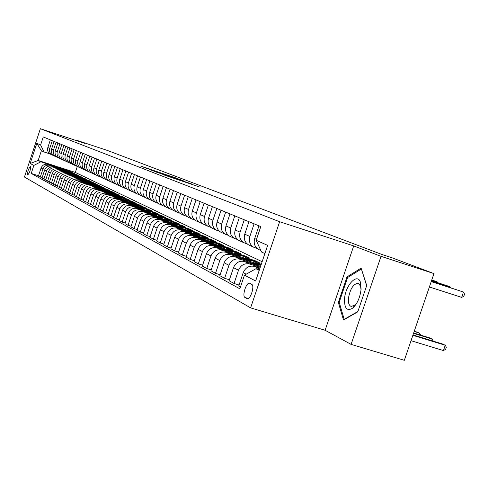 <?xml version="1.0" encoding="UTF-8"?>
<svg xmlns="http://www.w3.org/2000/svg" width="489" height="489" viewBox="0 0 489 489"><rect width="100%" height="100%" fill="white"/><g stroke="black" fill="none" stroke-linecap="round" stroke-linejoin="round"><path stroke-width="0.73" d="M163.564 174.811L200.123 187.165L163.564 174.811M27.665 174.964L27.708 174.983C29.75 172.635 30.66 169.824 30.434 166.553L30.391 166.535C28.356 168.87 27.445 171.682 27.665 174.964M151.529 169.652L140.814 166.119L146.254 168.216L176.749 178.259L151.48 169.787M84.866 143.405L76.749 140.312L107.256 150.392L381.83 254.445L391.775 257.691L433.951 273.596L381.023 256.334L353.706 245.918L279.635 221.731L40.367 128.705L84.866 143.405M156.449 172.049L192.623 184.304L156.425 172.128M153.57 171.028L149.066 169.212L176.517 178.247L181.126 179.928L169.469 176.223L184.677 181.278L153.57 171.028M251.658 284.311L249.628 283.259C246.352 281.853 241.774 296.102 245.044 297.538L247.073 298.657C250.374 300.124 255.001 285.649 251.658 284.311M279.635 221.731L250.612 307.874L24.45 177.018L40.367 128.705M264.891 253.559L261.56 252.024L256.175 240.295L260.79 226.584L43.258 136.944L40.605 144.982L44.077 151.987L41.376 150.746L38.173 160.465L40.844 161.792L54.065 166.052M256.175 240.295L267.648 245.368L255.655 280.992L244.451 275.154L255.936 268.736L259.414 269.818M38.521 175.765L31.229 173.442L239.848 288.828L244.451 275.154M31.229 173.442L33.869 165.416L30.171 163.491L36.822 143.308L40.605 144.982M353.706 245.918L325.106 330.264L351.09 344.384L381.023 256.334M351.09 344.384L404.33 360.295L433.951 273.596M76.749 140.312L76.62 140.685M325.106 330.264L250.612 307.874M255.936 268.736L259.231 270.374M77.305 166.468L75.33 172.434L262.147 261.719M75.33 172.434L61.137 167.861M55.416 166.022L38.173 160.465L30.171 163.491M57.891 168.216L63.986 169.243L68.601 171.028M65.569 170.05L70.544 171.651L68.686 170.759M42.103 177.721L38.405 176.113L41.064 168.057C42.445 164.934 44.78 163.717 48.056 164.414L58.692 167.837M40.257 177.128L42.928 169.023C44.322 165.881 46.669 164.659 49.964 165.361L57.8 167.88M67.843 171.113L72.488 172.91M69.469 171.939L74.481 173.552L72.58 172.635M45.777 179.72L41.987 178.082L44.676 169.927C46.076 166.761 48.435 165.533 51.748 166.242L62.543 169.714M43.882 179.121L46.589 170.918C47.995 167.733 50.367 166.498 53.704 167.207L61.626 169.756M71.785 173.02L76.467 174.842M67.005 172.464L78.509 175.496L76.559 174.555M49.536 181.774L45.654 180.093L48.374 171.841C49.792 168.638 52.176 167.397 55.526 168.106L66.486 171.633M47.592 181.156L50.336 172.855C51.761 169.634 54.157 168.381 57.531 169.096L65.544 171.67M75.813 174.97L80.642 176.523L80.544 176.816M77.555 175.857L82.635 177.489L80.642 176.523M53.387 183.876L49.407 182.152L52.164 173.803C53.601 170.563 56.009 169.298 59.401 170.019L70.52 173.595M51.394 183.247L54.169 174.842C55.618 171.578 58.044 170.313 61.449 171.034L69.554 173.638M79.939 176.975L84.817 178.54L84.719 178.84M81.749 177.886L86.865 179.524L84.817 178.54M57.329 186.028L53.258 184.261L56.046 175.814C57.5 172.531 59.939 171.254 63.368 171.981L74.664 175.606M55.294 185.38L58.105 176.877C59.566 173.577 62.024 172.287 65.471 173.02L73.668 175.655M84.163 179.023L89.102 180.606L88.998 180.912M86.04 179.964L91.192 181.615L89.102 180.606M61.382 188.234L57.201 186.425L60.025 177.874C61.498 174.549 63.967 173.253 67.433 173.992L78.906 177.672M59.291 187.574L62.134 178.962C63.619 175.618 66.101 174.316 69.585 175.056L77.885 177.715M88.485 181.119L93.491 182.727L93.387 183.039M90.447 182.091L95.636 183.76L93.491 182.727M65.532 190.502L61.241 188.65L64.108 179.983C65.599 176.621 68.093 175.306 71.602 176.052L83.258 179.787M63.387 189.824L66.272 181.101C67.769 177.715 70.282 176.395 73.808 177.14L82.207 179.836M92.91 183.265L97.989 184.897L97.879 185.215M94.958 184.28L100.19 185.954L97.989 184.897M69.786 192.825L65.392 190.924L68.295 182.146C69.799 178.742 72.329 177.409 75.874 178.161L87.72 181.957M67.592 192.128L70.514 183.296C72.03 179.866 74.572 178.528 78.142 179.28L86.645 182.006M90.355 184.341L97.476 185.484L102.604 187.122L102.494 187.452M99.591 186.523L104.86 188.21L102.604 187.122M74.157 195.209L69.646 193.259L72.586 184.371C74.114 180.918 76.675 179.573 80.263 180.331L92.305 184.188M71.901 194.494L74.866 185.551C76.4 182.073 78.98 180.716 82.592 181.48L91.192 184.237M102.14 187.739L107.335 189.408L107.225 189.744M104.34 188.821L109.652 190.521L107.335 189.408M78.65 197.66L74.01 195.655L76.993 186.651C78.54 183.155 81.131 181.786 84.762 182.556L97.005 186.474M76.327 196.926L79.328 187.862C80.887 184.341 83.497 182.965 87.152 183.736L95.862 186.523M106.95 190.068L112.195 191.749L112.079 192.098M109.218 191.181L114.573 192.898L112.195 191.749M83.258 200.172L78.497 198.112L81.516 188.992C83.087 185.447 85.709 184.06 89.383 184.836L101.834 188.821M80.874 199.42L83.919 190.233C85.496 186.664 88.136 185.27 91.84 186.046L100.661 188.87M111.883 192.458L117.183 194.157L117.067 194.512M114.224 193.607L119.622 195.331L117.183 194.157M87.989 202.752L83.099 200.643L86.162 191.395C87.751 187.807 90.41 186.401 94.132 187.183L106.791 191.23M85.544 201.981L88.631 192.672C90.227 189.054 92.904 187.642 96.651 188.424L105.581 191.278M116.944 194.915L122.305 196.627L122.183 196.994M119.365 196.095L124.811 197.837L122.305 196.627M92.855 205.404L87.831 203.235L90.936 193.864C92.549 190.227 95.239 188.797 99.004 189.591L111.889 193.705M90.343 204.616L93.472 195.178C95.092 191.511 97.8 190.074 101.596 190.869L110.642 193.76M122.146 197.434L127.568 199.164L127.44 199.543M124.646 198.65L130.141 200.411L127.568 199.164M97.861 208.137L92.69 205.906L95.844 196.407C97.476 192.715 100.202 191.266 104.016 192.067L117.134 196.254M95.269 207.324L98.448 197.752C100.092 194.035 102.837 192.574 106.675 193.381L115.844 196.309M127.482 200.019L132.977 201.774L132.843 202.165M130.074 201.279L135.624 203.051L132.977 201.774M103.002 210.942L97.69 208.65L100.887 199.017C102.543 195.27 105.3 193.803 109.169 194.61L122.519 198.87M100.343 210.105L103.564 200.398C105.233 196.627 108.014 195.148 111.902 195.961L121.193 198.925M132.965 202.678L138.534 204.457L138.399 204.86M135.649 203.98L141.26 205.771L138.534 204.457M108.301 213.827L102.831 211.468L106.07 201.7C107.751 197.898 110.551 196.413 114.469 197.226L128.063 201.566M105.563 212.966L108.827 203.124C110.52 199.298 113.338 197.8 117.281 198.62L126.694 201.621M138.595 205.411L144.255 207.214L144.114 207.629M141.382 206.761L147.055 208.571L144.255 207.214M113.748 216.798L108.118 214.371L111.413 204.463C113.118 200.606 115.948 199.096 119.915 199.922L133.772 204.335M110.93 215.912L114.249 205.93C115.966 202.049 118.821 200.521 122.812 201.352L132.354 204.39M144.371 208.216L150.135 210.056L149.995 210.484M147.281 209.622L153.02 211.444L150.135 210.056M119.365 219.861L116.455 218.95L113.564 217.361L116.902 207.305C118.638 203.393 121.51 201.859 125.526 202.697L139.646 207.189M116.455 218.95L119.823 208.815C121.572 204.879 124.463 203.326 128.509 204.17L138.185 207.244M150.3 211.101L156.193 212.978L156.046 213.418M153.35 212.562L159.163 214.408L156.193 212.978M125.147 223.008L122.152 222.073L119.169 220.435L122.562 210.233C124.316 206.266 127.232 204.702 131.309 205.551L145.698 210.129M122.152 222.073L125.569 211.786C127.342 207.788 130.276 206.217 134.377 207.067L144.188 210.184M156.376 214.06L162.427 215.985L162.275 216.444M159.591 215.588L165.49 217.464L162.427 215.985M131.107 226.254L128.02 225.295L124.946 223.607L128.393 213.247C130.178 209.219 133.13 207.636 137.256 208.491L151.938 213.155M128.02 225.295L131.492 214.854C133.289 210.796 136.266 209.194 140.422 210.056L150.374 213.216M162.562 217.085L168.852 219.084L168.699 219.555M166.016 218.705L172.006 220.606L168.852 219.084M137.25 229.604L134.072 228.614L130.899 226.872L134.402 216.358C136.211 212.269 139.206 210.655 143.393 211.523L158.369 216.279M134.072 228.614L137.598 218.015C139.426 213.889 142.446 212.263 146.657 213.137L156.749 216.34M168.185 219.964L175.478 222.281L175.313 222.764M172.623 221.914L178.729 223.852L175.478 222.281M143.595 233.064L140.306 232.037L137.042 230.24L140.594 219.561C142.433 215.411 145.477 213.772 149.72 214.647L165.007 219.494M140.306 232.037L143.894 221.272C145.746 217.085 148.815 215.429 153.088 216.309L163.326 219.555M174.946 223.241L182.305 225.576L182.14 226.077M179.445 225.221L185.661 227.196L182.305 225.576M150.141 236.627L146.749 235.57L143.375 233.718L146.987 222.874C148.858 218.65 151.945 216.988 156.248 217.874L171.853 222.819M146.749 235.57L150.392 224.634C152.275 220.38 155.386 218.699 159.72 219.592L170.111 222.88M181.92 226.621L189.353 228.974L189.176 229.494M186.529 228.656L192.813 230.643L189.353 228.974M156.902 240.307L153.393 239.219L149.915 237.306L153.589 226.285C155.484 222 158.619 220.307 162.984 221.199L178.925 226.248M153.393 239.219L157.103 228.106C159.017 223.785 162.177 222.073 166.572 222.972L177.116 226.309M189.121 230.105L196.621 232.483L196.444 233.021M193.846 232.202L200.197 234.207L196.621 232.483M163.882 244.115L160.264 242.99L156.663 241.01L160.404 229.812C162.33 225.453 165.508 223.73 169.94 224.634L186.23 229.787M160.264 242.99L164.035 231.688C165.979 227.299 169.182 225.557 173.65 226.468L184.353 229.854M196.554 233.711L204.133 236.108L203.944 236.664M201.401 235.857L207.825 237.886L204.133 236.108M171.107 248.045L167.36 246.884L163.644 244.842L167.446 233.455C169.402 229.029 172.635 227.269 177.128 228.186L193.778 233.449M167.36 246.884L171.199 235.398C173.179 230.93 176.431 229.158 180.961 230.081L191.829 233.516M204.237 237.434L211.89 239.848L211.7 240.423M209.206 239.641L215.704 241.688L211.89 239.848M178.577 252.11L174.701 250.912L170.857 248.797L174.72 237.22C176.718 232.721 179.995 230.93 184.555 231.859L201.59 237.238M174.701 250.912L178.607 239.231C180.618 234.689 183.925 232.886 188.522 233.815L199.567 237.299M212.183 241.285L219.909 243.718L219.714 244.317M217.269 243.546L223.858 245.625L219.909 243.718M186.309 256.322L182.299 255.081L178.314 252.892L182.25 241.12C184.28 236.535 187.611 234.72 192.244 235.655L209.677 241.15M182.299 255.081L186.272 243.198C188.32 238.577 191.676 236.737 196.346 237.685L207.562 241.218M220.405 245.264L228.21 247.721L228.002 248.339M225.6 247.587L232.293 249.69L228.21 247.721M194.316 260.68L190.16 259.396L186.04 257.128L190.044 245.154C192.11 240.49 195.496 238.638 200.197 239.586L218.045 245.209M190.16 259.396L194.206 247.306C196.291 242.599 199.708 240.729 204.445 241.688L215.845 245.276M228.919 249.384L236.798 251.866L236.578 252.507M234.213 251.762L241.028 253.907L236.798 251.866M202.617 265.191L198.308 263.864L194.035 261.523L198.118 249.329C200.221 244.586 203.662 242.697 208.436 243.656L226.719 249.408M198.308 263.864L202.428 251.56C204.555 246.774 208.021 244.861 212.837 245.833L224.427 249.476M237.733 253.657L245.692 256.157L245.466 256.823M233.546 254.671L239.182 254.696L250.068 258.271L245.692 256.157M211.224 269.873L206.755 268.498L202.324 266.071L206.486 253.657C208.626 248.828 212.122 246.902 216.975 247.874L235.716 253.76M206.755 268.498L210.955 255.973C213.118 251.095 216.645 249.145 221.535 250.13L233.32 253.828M246.872 258.082L254.903 260.6L254.671 261.297M252.41 260.588L259.445 262.795L254.903 260.6M220.154 274.732L215.515 273.308L210.918 270.784L215.16 258.143C217.336 253.229 220.894 251.26 225.826 252.251L245.044 258.278M215.515 273.308L219.793 260.545C222 255.576 225.588 253.589 230.557 254.586L242.544 258.345M256.346 262.666L261.303 264.219M229.427 279.775L224.61 278.296L219.836 275.68L224.158 262.801C226.383 257.789 229.995 255.784 235.007 256.786L254.732 262.966M224.61 278.296L228.974 265.295C231.218 260.234 234.867 258.204 239.922 259.213L252.116 263.027M239.066 285.014L234.054 283.479L229.096 280.759L233.504 267.642C235.771 262.532 239.451 260.484 244.543 261.499L260.533 266.499M234.054 283.479L238.51 270.228C240.796 265.069 244.512 262.996 249.647 264.023L260.252 267.336M240.466 287L238.718 286.041L243.216 272.666C245.527 267.459 249.274 265.368 254.451 266.395L259.989 268.125M257.141 248.473L253.546 247.147C249.867 244.647 248.644 241.077 249.867 236.45L254.109 223.834M247.196 243.938L243.736 242.654C240.117 240.197 238.907 236.7 240.105 232.153L244.262 219.775M237.623 239.573L234.292 238.332C230.735 235.918 229.537 232.477 230.71 228.021L234.787 215.869M228.406 235.368L225.191 234.17C221.688 231.792 220.515 228.418 221.664 224.041L225.661 212.11M219.518 231.315L216.419 230.154C212.972 227.819 211.81 224.5 212.935 220.197L216.859 208.485M210.948 227.409L207.959 226.279C204.561 223.98 203.418 220.716 204.524 216.499L208.375 204.989M202.678 223.638L199.793 222.544C196.444 220.276 195.313 217.073 196.401 212.923L200.184 201.609M194.695 219.995L191.902 218.931C188.607 216.706 187.489 213.546 188.552 209.469L192.269 198.351M186.981 216.474L184.28 215.441C181.028 213.247 179.928 210.142 180.973 206.132L184.622 195.203M179.518 213.07L176.908 212.067C173.705 209.909 172.617 206.853 173.644 202.904L177.232 192.153M172.305 209.775L169.775 208.803C166.615 206.676 165.539 203.668 166.547 199.787L170.08 189.206M165.319 206.59L162.868 205.643C159.75 203.546 158.693 200.582 159.683 196.761L163.155 186.352M158.558 203.503L156.18 202.58C153.106 200.514 152.061 197.599 153.033 193.833L156.449 183.589M152.006 200.508L149.695 199.616C146.669 197.574 145.63 194.701 146.59 191.003L149.952 180.912M145.655 197.611L143.411 196.743C140.422 194.726 139.402 191.902 140.343 188.253L143.65 178.314M139.493 194.799L137.317 193.95C134.365 191.969 133.356 189.176 134.286 185.588L137.537 175.796M133.515 192.067L131.4 191.242C128.491 189.286 127.495 186.535 128.405 182.996L131.608 173.357M127.715 189.42L125.661 188.613C122.788 186.682 121.798 183.974 122.696 180.484L125.856 170.985M122.079 186.847L120.08 186.064C117.244 184.157 116.266 181.486 117.152 178.045L120.263 168.681M116.608 184.347L114.664 183.583C111.859 181.7 110.893 179.066 111.767 175.673L114.829 166.443M111.29 181.92L109.395 181.168C106.626 179.316 105.673 176.712 106.535 173.369L109.554 164.267M106.119 179.555L104.267 178.827C101.535 176.994 100.593 174.426 101.443 171.132L104.42 162.152M101.082 177.256L99.285 176.547C96.584 174.738 95.655 172.201 96.486 168.949L99.426 160.092M96.192 175.025L94.432 174.322C91.767 172.538 90.844 170.038 91.669 166.828L94.56 158.088M91.425 172.849L89.713 172.165C87.079 170.398 86.162 167.935 86.975 164.762L89.829 156.138M86.785 170.728L85.11 170.056C82.507 168.314 81.608 165.881 82.409 162.751L85.22 154.243M82.262 168.662L80.63 168.008C78.057 166.284 77.164 163.882 77.953 160.795L80.734 152.391M77.861 166.651L76.266 166.009C73.723 164.31 72.837 161.932 73.613 158.882L76.357 150.588M73.564 164.689L72.011 164.059C69.493 162.379 68.619 160.031 69.389 157.024L72.097 148.833M69.377 162.776L67.855 162.159C65.367 160.496 64.505 158.179 65.263 155.209L67.934 147.116M65.294 160.912L63.808 160.306C61.345 158.662 60.489 156.376 61.241 153.436L63.882 145.447M61.308 159.09L59.854 158.497C57.421 156.871 56.577 154.61 57.311 151.712L59.921 143.815M57.421 157.311L55.997 156.731C53.594 155.129 52.751 152.892 53.484 150.025L56.058 142.22M53.625 155.575L52.231 155.013C49.854 153.424 49.022 151.211 49.744 148.381L52.286 140.667M49.915 153.882L44.077 151.987M250.539 271.75L255.869 268.773M255.985 268.754L259.696 268.999M259.732 249.977L258.388 249.359C254.683 246.841 253.449 243.247 254.683 238.571L258.968 225.832M249.714 245.392L248.394 244.787C244.751 242.312 243.534 238.779 244.744 234.194L248.944 221.7M240.075 240.979L238.779 240.386C235.191 237.954 233.993 234.482 235.178 229.989L239.292 217.727M230.796 236.731L229.518 236.15C225.985 233.754 224.806 230.35 225.961 225.93L230.001 213.895M221.847 232.636L220.594 232.061C217.116 229.708 215.949 226.358 217.085 222.024L221.046 210.209M213.222 228.687L211.981 228.125C208.558 225.802 207.409 222.513 208.522 218.259L212.409 206.651M204.897 224.879L203.681 224.323C200.307 222.043 199.17 218.809 200.264 214.622L204.078 203.216M196.859 221.199L195.655 220.649C192.336 218.406 191.211 215.227 192.287 211.114L196.034 199.903M189.09 217.648L187.904 217.104C184.634 214.891 183.528 211.761 184.579 207.721L188.259 196.7M181.578 214.206L180.417 213.675C177.189 211.499 176.095 208.418 177.128 204.439L180.747 193.601M174.316 210.881L173.167 210.356C169.989 208.21 168.907 205.184 169.927 201.272L173.479 190.606M167.287 207.666L166.156 207.147C163.02 205.032 161.951 202.049 162.953 198.204L166.449 187.709M160.478 204.549L159.365 204.041C156.272 201.957 155.215 199.017 156.199 195.227L159.64 184.903M153.882 201.535L152.782 201.028C149.732 198.974 148.693 196.083 149.658 192.348L153.045 182.189M147.489 198.607L146.407 198.112C143.399 196.083 142.366 193.234 143.32 189.561L146.651 179.555M141.29 195.771L140.221 195.282C137.25 193.283 136.235 190.472 137.171 186.853L140.447 177M135.276 193.014L134.218 192.532C131.29 190.563 130.288 187.794 131.205 184.231L134.432 174.518M129.438 190.343L128.393 189.866C125.502 187.923 124.512 185.197 125.416 181.682L128.595 172.116M123.772 187.752L122.739 187.281C119.884 185.362 118.9 182.672 119.793 179.206L122.928 169.775M118.259 185.227L117.244 184.763C114.426 182.874 113.454 180.221 114.334 176.804L117.421 167.507M112.91 182.776L111.902 182.318C109.12 180.453 108.161 177.837 109.029 174.469L112.067 165.3M107.702 180.398L106.712 179.946C103.961 178.1 103.014 175.52 103.87 172.195L106.865 163.161M102.641 178.082L101.663 177.629C98.943 175.814 98.008 173.265 98.851 169.989L101.804 161.07M97.714 175.826L96.749 175.38C94.065 173.583 93.136 171.071 93.967 167.843L96.877 159.041M92.922 173.632L91.963 173.192C89.316 171.419 88.393 168.937 89.212 165.747L92.085 157.067M88.252 171.492L87.305 171.064C84.689 169.31 83.778 166.859 84.585 163.711L87.421 155.147M83.705 169.414L82.769 168.986C80.178 167.25 79.285 164.836 80.074 161.731L82.873 153.271M79.273 167.385L78.35 166.963C75.789 165.251 74.903 162.861 75.685 159.793L78.448 151.449M74.951 165.404L74.041 164.989C71.51 163.295 70.63 160.936 71.406 157.91L74.126 149.671M70.74 163.479L69.835 163.069C67.335 161.394 66.467 159.066 67.231 156.077L69.921 147.935M66.632 161.602L65.74 161.193C63.264 159.536 62.403 157.238 63.16 154.279L65.813 146.242M62.623 159.762L61.742 159.359C59.297 157.727 58.442 155.453 59.187 152.537L61.81 144.591M58.711 157.978L57.836 157.574C55.422 155.96 54.579 153.711 55.312 150.826L57.898 142.984M54.89 156.229L54.028 155.832C51.638 154.237 50.801 152.012 51.528 149.163L54.083 141.407M51.162 154.518L50.312 154.127C47.94 152.55 47.115 150.355 47.83 147.537L50.361 139.872M40.844 161.792L33.869 165.416M36.822 143.308L41.376 150.746M361.114 268.125L347.001 276.878L338.333 302.416L343.498 320.008L357.771 311.841L366.726 285.484L361.114 268.125M339.305 302.715L338.333 302.416M348.089 277.22L347.001 276.878M162.813 174.463L189.842 183.357L162.8 174.512M157.213 172.073L167.379 175.545L157.213 172.073M411.029 340.686L443.431 350.57L445.253 345.258L442.594 343.999L413.003 334.922M412.863 335.326L445.253 345.258L446.353 347.221L445.626 349.342L443.431 350.57M429.379 286.982L461.659 297.373L463.48 292.043L431.212 281.603M461.659 297.373L463.823 296.236L464.55 294.109L463.48 292.043L431.267 281.444M413.535 333.351L432.16 339.073L429.599 337.862L413.67 332.966M431.622 340.631L432.16 339.073L433.223 341.126M255.723 264.995L260.973 265.203M250.368 263.32L255.912 263.082L261.077 264.806M253.644 264.341L261.071 264.91M261.102 264.818L256.829 263.742L252.361 263.944M414.183 331.463L419.538 333.113L414.305 331.096M419.024 334.61L419.538 333.113L420.619 335.099M246.016 260.234L251.701 260.57L254.359 261.523L257.232 263.327M240.857 258.62L246.285 258.4L251.346 260.093M244.017 259.61L249.048 259.604L253.724 261.242M252.538 260.655L247.819 259.115L242.782 259.219M449.819 287.453L450.027 286.835L431.475 280.827M450.461 287.66L450.027 286.835L447.398 285.82L431.53 280.68M436.866 282.41L437.068 281.817L431.732 280.087M437.49 282.611L437.068 281.817L431.781 279.946M236.664 255.649L242.257 255.985L244.873 256.927L247.648 258.657M231.694 254.091L237.012 253.889L241.976 255.545M234.738 255.044L239.677 255.05L244.268 256.658M344.519 299.109C344.372 308.461 347.098 311.469 352.697 308.131C357.3 303.81 360.093 297.514 361.084 289.237L360.552 282.679C357.765 272.049 345.265 285.099 344.519 299.109M361.029 289.843L360.57 286.102L358.254 283.265C353.376 283.767 350.093 288.858 348.412 298.522C348.156 302.929 349.054 305.552 351.114 306.401L354.641 305.338L357.08 302.563M361.438 269.127L366.646 285.723M357.887 311.493L344.195 319.335L339.183 302.288L347.575 277.532L361.261 269.066M344.513 319.427L344.195 319.335M227.654 251.23L233.155 251.566L238.412 254.158M222.862 249.726L228.07 249.537L232.935 251.163M225.796 250.649L230.637 250.661L235.148 252.232M234.042 251.688L229.5 250.203L224.647 250.289M218.962 246.969L224.378 247.306L229.5 249.818M214.335 245.515L219.439 245.337L224.213 246.933M217.171 246.401L221.92 246.425L226.346 247.966M225.282 247.44L220.82 245.979L216.059 246.053M210.576 242.856L215.9 243.192L220.906 245.631M206.101 241.444L211.114 241.285L215.796 242.85M208.84 242.312L213.51 242.336L217.856 243.852M216.829 243.339L212.446 241.908L207.77 241.969M202.47 238.883L207.715 239.219L212.599 241.584M198.149 237.52L203.063 237.373L207.66 238.907M200.796 238.357L205.38 238.387L209.653 239.873M208.662 239.378L204.353 237.972L199.763 238.027M194.64 235.044L199.805 235.374L204.579 237.678M190.465 233.724L195.288 233.589L199.799 235.099M193.027 234.531L197.525 234.567L201.725 236.028M200.765 235.551L196.535 234.164L192.024 234.213M187.073 231.328L192.159 231.664L196.822 233.907M183.027 230.05L187.764 229.928L192.201 231.407M185.508 230.839L189.934 230.875L194.06 232.312M193.131 231.853L188.974 230.49L184.536 230.527M179.75 227.74L184.763 228.076L189.316 230.252M175.832 226.499L180.484 226.389L184.842 227.843M178.234 227.263L182.586 227.306L186.645 228.718M185.747 228.271L181.651 226.927L177.293 226.963M172.66 224.262L177.599 224.598L182.055 226.719M168.87 223.063L173.436 222.96L177.721 224.39M171.193 223.797L175.472 223.846L179.463 225.233M178.595 224.806L174.567 223.485L170.282 223.51M165.795 220.9L170.661 221.23L175.019 223.296M162.122 219.732L166.608 219.64L170.82 221.046M164.371 220.447L168.583 220.502L172.513 221.865M171.67 221.444L167.709 220.148L163.491 220.166M159.139 217.636L163.943 217.966L168.21 219.983M155.581 216.505L159.995 216.419L164.133 217.801M157.764 217.202L161.902 217.257L165.777 218.595M164.958 218.192L161.058 216.914L156.908 216.927M152.69 214.475L157.427 214.805L161.602 216.768M149.237 213.375L153.577 213.296L157.654 214.659M151.358 214.048L155.429 214.109L159.243 215.429M158.448 215.038L154.61 213.779L150.526 213.785M146.437 211.407L151.107 211.737L155.196 213.656M143.081 210.343L147.354 210.27L151.364 211.609M145.141 210.997L149.151 211.059L152.904 212.354M152.134 211.975L148.356 210.735L144.341 210.741M140.367 208.43L144.976 208.76L148.98 210.631M137.116 207.397L141.315 207.33L145.257 208.65M139.114 208.033L143.057 208.094L146.755 209.378M146.009 209.005L142.287 207.782L138.332 207.782M134.475 205.545L139.023 205.869L142.947 207.697M131.315 204.536L135.447 204.481L139.334 205.777M133.259 205.154L140.783 206.48M140.062 206.12L136.394 204.915L132.501 204.915M128.754 202.739L133.24 203.063L137.091 204.848M125.685 201.761L129.75 201.706L133.576 202.984M127.568 202.36L134.988 203.668M134.286 203.32L126.834 202.122M123.197 200.013L127.623 200.337L131.394 202.085M120.208 199.06L124.218 199.017L127.984 200.27M122.042 199.646L129.353 200.936M128.668 200.6L121.327 199.414M117.794 197.36L122.158 197.684L125.862 199.396M114.884 196.437L118.833 196.395L122.543 197.635M116.669 197.006L123.876 198.283M123.21 197.953L115.972 196.78M112.537 194.787L120.483 196.78M109.713 193.882L113.601 193.852L117.256 195.074M111.449 194.439L118.552 195.704M117.904 195.38L110.771 194.225M107.427 192.281L115.251 194.237M104.677 191.401L108.509 191.37L112.109 192.574M106.364 191.945L113.369 193.192M112.739 192.88L105.703 191.731M102.452 189.842L110.159 191.761M99.774 188.986L103.552 188.962L107.097 190.148M101.419 189.512L108.332 190.747M107.714 190.441L100.777 189.304M97.611 187.47L105.208 189.353M95 186.633L102.225 187.782M96.608 187.146L103.423 188.363M102.824 188.069L95.978 186.945M92.898 185.16L100.379 187.006M91.914 184.842L98.637 186.046M98.057 185.759L91.309 184.646M88.301 182.904L95.679 184.726M85.826 182.11L92.849 183.241M87.348 182.599L93.986 183.791M93.417 183.509L86.755 182.409M83.827 180.71L91.095 182.501M81.412 179.934L88.338 181.052M82.898 180.41L89.444 181.59M88.894 181.315L82.317 180.227M79.462 178.571L86.632 180.331M77.109 177.819L83.937 178.919M78.558 178.277L85.019 179.445M84.481 179.176L77.989 178.1M75.208 176.486L82.28 178.216M72.91 175.747L79.652 176.841M74.322 176.199L80.703 177.354M80.178 177.091L73.772 176.022M71.058 174.451L78.032 176.15M68.815 173.729L75.471 174.811M70.196 174.176L76.498 175.313M75.984 175.056L69.658 173.998M73.472 173.882L73.888 174.139M64.817 171.761L71.388 172.831M66.162 172.195L72.39 173.32M71.889 173.075L65.642 172.024M63.057 170.527L69.841 172.177M60.917 169.842L67.403 170.899M62.231 170.264L68.381 171.376M67.892 171.138L61.718 170.099M59.193 168.638L65.893 170.258M57.109 167.965L63.509 169.017M58.393 168.375L64.469 169.481M55.428 166.786L62.042 168.387M53.387 166.132L59.707 167.171M54.64 166.535L60.642 167.623M60.178 167.397L54.151 166.376M48.056 164.414L49.964 165.361M51.748 166.242L53.704 167.207M55.526 168.106L57.531 169.096M59.401 170.019L61.449 171.034M63.368 171.981L65.471 173.02M67.433 173.992L69.585 175.056M71.602 176.052L73.808 177.14M75.874 178.161L78.142 179.28M80.263 180.331L82.592 181.48M84.762 182.556L87.152 183.736M89.383 184.836L91.84 186.046M94.132 187.183L96.651 188.424M99.004 189.591L101.596 190.869M104.016 192.067L106.675 193.381M109.169 194.61L111.902 195.961M114.469 197.226L117.281 198.62M119.915 199.922L122.812 201.352M125.526 202.697L128.509 204.17M131.309 205.551L134.377 207.067M137.256 208.491L140.422 210.056M143.393 211.523L146.657 213.137M149.72 214.647L153.088 216.309M156.248 217.874L159.72 219.592M162.984 221.199L166.572 222.972M169.94 224.634L173.65 226.468M177.128 228.186L180.961 230.081M184.555 231.859L188.522 233.815M192.244 235.655L196.346 237.685M200.197 239.586L204.445 241.688M208.436 243.656L212.837 245.833M216.975 247.874L221.535 250.13M225.826 252.251L230.557 254.586M235.007 256.786L239.922 259.213M244.543 261.499L249.647 264.023M254.451 266.395L259.696 268.987M254.683 238.571L256.487 239.365M243.216 272.666L246.169 274.195M233.504 267.642L238.51 270.228M244.744 234.194L249.867 236.45M224.158 262.801L228.974 265.295M235.178 229.989L240.105 232.153M215.16 258.143L219.793 260.545M225.961 225.93L230.71 228.021M206.486 253.657L210.955 255.973M217.085 222.024L221.664 224.041M198.118 249.329L202.428 251.56M208.522 218.259L212.935 220.197M190.044 245.154L194.206 247.306M200.264 214.622L204.524 216.499M182.25 241.12L186.272 243.198M192.287 211.114L196.401 212.923M174.72 237.22L178.607 239.231M184.579 207.721L188.552 209.469M167.446 233.455L171.199 235.398M177.128 204.439L180.973 206.132M160.404 229.812L164.035 231.688M169.927 201.272L173.644 202.904M153.589 226.285L157.103 228.106M162.953 198.204L166.547 199.787M146.987 222.874L150.392 224.634M156.199 195.227L159.683 196.761M140.594 219.561L143.894 221.272M149.658 192.348L153.033 193.833M134.402 216.358L137.598 218.015M143.32 189.561L146.59 191.003M128.393 213.247L131.492 214.854M137.171 186.853L140.343 188.253M122.562 210.233L125.569 211.786M131.205 184.231L134.286 185.588M116.902 207.305L119.823 208.815M125.416 181.682L128.405 182.996M111.413 204.463L114.249 205.93M119.793 179.206L122.696 180.484M106.07 201.7L108.827 203.124M114.334 176.804L117.152 178.045M100.887 199.017L103.564 200.398M109.029 174.469L111.767 175.673M95.844 196.407L98.448 197.752M103.87 172.195L106.535 173.369M90.936 193.864L93.472 195.178M98.851 169.989L101.443 171.132M86.162 191.395L88.631 192.672M93.967 167.843L96.486 168.949M81.516 188.992L83.919 190.233M89.212 165.747L91.669 166.828M76.993 186.651L79.328 187.862M84.585 163.711L86.975 164.762M72.586 184.371L74.866 185.551M80.074 161.731L82.409 162.751M68.295 182.146L70.514 183.296M75.685 159.793L77.953 160.795M64.108 179.983L66.272 181.101M71.406 157.91L73.613 158.882M60.025 177.874L62.134 178.962M67.231 156.077L69.389 157.024M56.046 175.814L58.105 176.877M63.16 154.279L65.263 155.209M52.164 173.803L54.169 174.842M59.187 152.537L61.241 153.436M48.374 171.841L50.336 172.855M55.312 150.826L57.311 151.712M44.676 169.927L46.589 170.918M51.528 149.163L53.484 150.025M41.064 168.057L42.928 169.023M47.83 147.537L49.744 148.381M247.33 298.706L246.859 298.565M248.204 298.498L245.044 297.538M258.388 249.359L260.857 250.49M248.394 244.787L253.546 247.147M238.779 240.386L243.736 242.654M229.518 236.15L234.292 238.332M220.594 232.061L225.191 234.17M211.981 228.125L216.419 230.154M203.681 224.323L207.959 226.279M195.655 220.649L199.793 222.544M187.904 217.104L191.902 218.931M180.417 213.675L184.28 215.441M173.167 210.356L176.908 212.067M166.156 207.147L169.775 208.803M159.365 204.041L162.868 205.643M152.782 201.028L156.18 202.58M146.407 198.112L149.695 199.616M140.221 195.282L143.411 196.743M134.218 192.532L137.317 193.95M128.393 189.866L131.4 191.242M122.739 187.281L125.661 188.613M117.244 184.763L120.08 186.064M111.902 182.318L114.664 183.583M106.712 179.946L109.395 181.168M101.663 177.629L104.267 178.827M96.749 175.38L99.285 176.547M91.963 173.192L94.432 174.322M87.305 171.064L89.713 172.165M82.769 168.986L85.11 170.056M78.35 166.963L80.63 168.008M74.041 164.989L76.266 166.009M69.835 163.069L72.011 164.059M65.74 161.193L67.855 162.159M61.742 159.359L63.808 160.306M57.836 157.574L59.854 158.497M54.028 155.832L55.997 156.731M50.312 154.127L52.231 155.013M354.641 305.338L352.697 308.131M353.712 307.208L353.4 307.11M360.57 286.102L360.552 282.679"/></g></svg>

